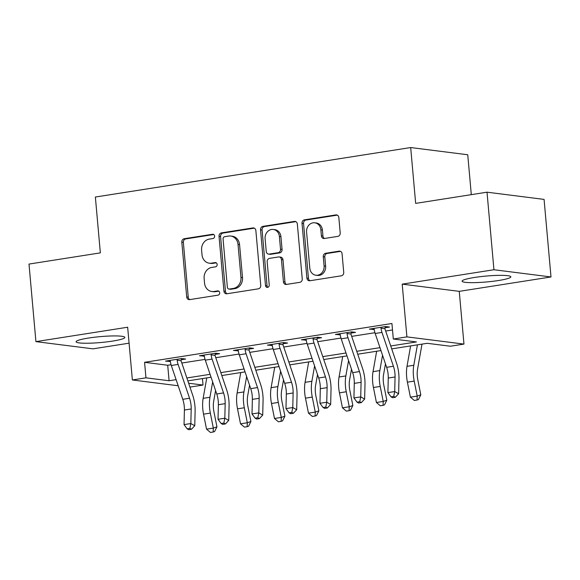 <?xml version="1.0" encoding="UTF-8"?>
<svg xmlns="http://www.w3.org/2000/svg" width="580" height="580" viewBox="0 0 580 580"><rect width="100%" height="100%" fill="white"/><g stroke="black" fill="none" stroke-linecap="round" stroke-linejoin="round"><path stroke-width="0.87" d="M214.622 236.103A2.153 1.871 -82.8 0 0 212.563 234.269L184.215 238.721A3.081 2.675 -82.8 0 0 181.815 242.179L186.709 296.989A3.081 2.675 -82.8 0 0 188.993 299.628A3.081 2.675 -82.8 0 0 189.653 299.621L218 295.169A2.153 1.871 -82.8 0 0 217.616 290.906L213.948 291.479A9.853 8.562 -82.8 0 1 211.845 291.515A9.853 8.562 -82.8 0 1 204.544 283.076L204.131 278.509A9.853 8.562 -82.8 0 1 211.801 267.423L215.47 266.851A2.153 1.871 -82.8 0 0 215.093 262.588L211.424 263.161A9.853 8.562 -82.8 0 1 209.315 263.197A9.853 8.562 -82.8 0 1 202.014 254.758L201.608 250.19A9.853 8.562 -82.8 0 1 209.279 239.105L212.947 238.532A2.153 1.871 -82.8 0 0 214.622 236.103M474.425 277.479A24.469 2.951 174.9 0 0 462.079 281.177A24.469 2.951 174.9 0 0 498.481 280.524A24.469 2.951 174.9 0 0 510.828 276.827A24.469 2.951 174.9 0 0 474.425 277.479M88.443 338.06A24.469 2.951 174.9 0 0 76.096 341.758A24.469 2.951 174.9 0 0 112.498 341.105A24.469 2.951 174.9 0 0 124.845 337.408A24.469 2.951 174.9 0 0 88.443 338.06M337.814 236.379A3.081 2.675 -82.8 0 0 340.206 232.913L338.836 217.536A3.081 2.675 -82.8 0 0 336.552 214.897A3.081 2.675 -82.8 0 0 335.9 214.912L304.413 219.849A3.081 2.675 -82.8 0 0 302.013 223.314L306.907 278.125A3.081 2.675 -82.8 0 0 309.191 280.763A3.081 2.675 -82.8 0 0 309.851 280.749L341.33 275.812A3.081 2.675 -82.8 0 0 343.73 272.346L342.07 253.772A3.081 2.675 -82.8 0 0 339.786 251.133A3.081 2.675 -82.8 0 0 339.133 251.147L325.656 253.264A3.081 2.675 -82.8 0 0 323.263 256.723L324.082 265.937A8.236 7.156 -82.8 0 1 315.911 275.232A8.236 7.156 -82.8 0 1 309.807 268.177L306.588 232.094A8.236 7.156 -82.8 0 1 314.759 222.8A8.236 7.156 -82.8 0 1 320.863 229.854L321.4 235.864A3.081 2.675 -82.8 0 0 323.683 238.503A3.081 2.675 -82.8 0 0 324.336 238.496L337.814 236.379M487.019 192.183L544.076 199.404L551 276.957L493.935 269.736L487.019 192.183L415.664 203.384L410.684 147.545L95.366 197.033L100.354 252.873L29 264.074L35.924 341.627L127.658 327.229L132.37 379.965L145.957 377.834L144.572 362.319L391.928 323.495L393.312 339.01L406.906 336.879L463.964 344.092L450.377 346.224L427.242 343.302L391.71 348.877M493.935 269.736L402.201 284.135L406.906 336.879M255.86 230.557A3.081 2.675 -82.8 0 0 253.576 227.925A3.081 2.675 -82.8 0 0 252.916 227.933L221.437 232.877A3.081 2.675 -82.8 0 0 219.037 236.343L223.931 291.153A3.081 2.675 -82.8 0 0 226.214 293.785A3.081 2.675 -82.8 0 0 226.867 293.777L258.354 288.833A3.081 2.675 -82.8 0 0 260.754 285.375L255.86 230.557M262.921 226.367L294.408 221.422A3.081 2.675 -82.8 0 1 295.068 221.415A3.081 2.675 -82.8 0 1 297.344 224.047L302.238 278.857A3.081 2.675 -82.8 0 1 299.845 282.322L286.368 284.439A3.081 2.675 -82.8 0 1 285.708 284.446A3.081 2.675 -82.8 0 1 283.431 281.815L281.445 259.586A3.081 2.675 -82.8 0 0 279.161 256.947A3.081 2.675 -82.8 0 0 278.509 256.954L269.57 258.361A3.081 2.675 -82.8 0 0 267.17 261.827L269.236 284.969A2.153 1.871 -82.8 0 1 265.502 285.548L260.529 229.825A3.081 2.675 -82.8 0 1 262.921 226.367L264.465 226.562L295.814 221.64M35.924 341.627L92.981 348.841L129.086 343.179M144.572 362.319L167.707 365.248L171.071 364.719M181.808 363.036L205.052 359.39M215.782 357.7L239.025 354.054M249.762 352.372L273.006 348.718M283.736 347.036L306.98 343.389M317.717 341.7L340.96 338.053M351.697 336.371L374.934 332.724M385.671 331.035L392.508 329.962M181.504 358.599L181.221 359.738L185.658 359.042L181.801 358.556L165.488 361.115L170.368 361.442M215.485 353.271L215.202 354.409L219.631 353.713L215.774 353.22L199.469 355.779L204.349 356.106M249.465 347.935L249.175 349.073L253.612 348.377L249.755 347.891L233.443 350.45L238.322 350.777M283.439 342.599L283.156 343.737L287.586 343.041L283.736 342.555L267.423 345.114L272.303 345.441M317.419 337.27L317.13 338.408L321.567 337.712L317.709 337.226L301.404 339.786L306.276 340.112M351.393 331.934L351.11 333.072L355.54 332.376L351.69 331.89L335.378 334.45L340.257 334.776M385.374 326.605L385.084 327.743L389.521 327.048L385.664 326.555L369.358 329.114L374.238 329.447M471.301 194.648L467.741 154.758L410.684 147.545M402.201 284.135L459.259 291.356L551 276.957M459.259 291.356L463.964 344.092M202.442 378.58L203.022 385.048L189.95 387.099M390.724 345.97L416.447 341.932L393.312 339.01M145.957 377.834L169.092 380.755L176.11 379.653M186.862 377.971L210.09 374.325M220.842 372.635L244.064 368.989M254.816 367.307L278.045 363.66M288.796 361.971L312.018 358.324M322.77 356.635L345.999 352.995M356.751 351.306L379.98 347.659M178.176 385.758L132.37 379.965M188.645 383.228L203.022 385.048M380.959 350.567L357.737 354.213M346.985 355.895L323.756 359.542M313.004 361.231L289.775 364.878M279.024 366.56L255.802 370.207M245.05 371.896L221.821 375.543M211.069 377.232L187.847 380.872M167.707 365.248L169.092 380.755M169.346 361.601L169.251 360.528M203.326 356.272L203.225 355.192M237.3 350.936L237.206 349.856M271.281 345.6L271.186 344.527M305.254 340.271L305.16 339.191M339.235 334.935L339.14 333.863M373.208 329.607L373.114 328.526M209.315 263.197L210.859 263.392A9.853 8.562 -82.8 0 0 212.962 263.356L211.424 263.161M216.253 262.841L212.962 263.356M211.845 291.515L213.389 291.711A9.853 8.562 -82.8 0 0 215.492 291.675L213.948 291.479M218.783 291.16L215.492 291.675M213.73 234.523L185.76 238.917A3.081 2.675 -82.8 0 0 183.36 242.375L188.254 297.185A3.081 2.675 -82.8 0 0 189.783 299.599M254.323 228.15L222.974 233.073A3.081 2.675 -82.8 0 0 220.581 236.531L225.475 291.349A3.081 2.675 -82.8 0 0 227.005 293.755M224.75 236.676A2.153 1.871 -82.8 0 0 223.075 239.105L227.367 287.216A2.153 1.871 -82.8 0 0 229.426 289.05L233.29 288.449A9.853 8.562 -82.8 0 0 240.961 277.363L238.025 244.477A9.853 8.562 -82.8 0 0 230.724 236.038A9.853 8.562 -82.8 0 0 228.621 236.075L224.75 236.676M228.962 289.058L230.506 289.253A2.153 1.871 -82.8 0 0 230.963 289.246L229.426 289.05M230.724 236.038L232.268 236.234A9.853 8.562 -82.8 0 1 239.569 244.673L242.505 277.559A9.853 8.562 -82.8 0 1 234.835 288.637L230.963 289.246M279.161 256.947L280.705 257.143A3.081 2.675 -82.8 0 1 282.989 259.775L284.969 282.003A3.081 2.675 -82.8 0 0 286.505 284.418M264.465 226.562A3.081 2.675 -82.8 0 0 262.073 230.021L267.046 285.744A2.153 1.871 -82.8 0 0 267.895 287.303M279.386 236.517A8.236 7.156 -82.8 0 0 273.281 229.463A8.236 7.156 -82.8 0 0 265.111 238.757L266.249 251.474A3.081 2.675 -82.8 0 0 268.525 254.105A3.081 2.675 -82.8 0 0 269.185 254.098L278.125 252.692A3.081 2.675 -82.8 0 0 280.524 249.233L279.386 236.517L280.93 236.713A8.236 7.156 -82.8 0 0 274.826 229.658L273.281 229.463M268.525 254.105L270.07 254.301A3.081 2.675 -82.8 0 0 270.73 254.294L269.185 254.098M280.93 236.713L282.061 249.422A3.081 2.675 -82.8 0 1 279.669 252.887L270.73 254.294M314.759 222.8L316.303 222.995A8.236 7.156 -82.8 0 1 322.407 230.05L322.944 236.06A3.081 2.675 -82.8 0 0 324.474 238.474M315.911 275.232L317.456 275.427A8.236 7.156 -82.8 0 0 325.626 266.133L324.082 265.937M340.54 251.365L327.2 253.453A3.081 2.675 -82.8 0 0 324.8 256.918L325.626 266.133M337.306 215.129L305.957 220.045A3.081 2.675 -82.8 0 0 303.558 223.51L308.451 278.32A3.081 2.675 -82.8 0 0 309.981 280.735M215.586 390.55L213.679 401.295A15.689 7.54 81.1 0 0 213.948 411.851L216.942 426.844L214.614 431.527L213.172 432.027L210.453 432.455L206.538 429.164L203.544 414.163A23.534 11.31 -98.9 0 1 203.152 398.329L206.763 377.906M206.538 429.164L213.331 428.098L210.337 413.098A23.534 11.31 -98.9 0 1 209.945 397.264L212.657 381.923M213.172 432.027L213.331 428.098L216.942 426.844M189.558 398.242A15.689 7.54 -98.9 0 1 191.197 408.973L190.842 423.545L194.757 425.742L195.112 411.169A23.534 11.31 81.1 0 0 192.654 395.074L181.207 361.253A3.139 1.508 -98.9 0 1 181.047 360.709L177.147 360.216A10.984 5.278 81.1 0 0 178.111 364.421L189.558 398.242L182.765 399.308A15.689 7.54 -98.9 0 1 184.404 410.038L184.049 424.611L190.842 423.545L189.885 428.402L187.166 428.83L188.732 429.708L191.444 429.28L189.885 428.402M181.221 359.738L181.047 360.709M177.147 360.216L177.364 359.252L169.925 360.419L170.346 361.282A10.984 5.278 81.1 0 0 171.31 365.487L182.765 399.308M191.444 429.28L194.757 425.742M184.049 424.611L187.166 428.83M249.56 385.221L247.66 395.959A15.689 7.54 81.1 0 0 247.921 406.515L250.915 421.515L248.595 426.199L247.152 426.699L244.434 427.119L240.519 423.828L237.517 408.835A23.534 11.31 -98.9 0 1 237.126 392.993L240.743 372.57M240.519 423.828L247.312 422.762L244.318 407.762A23.534 11.31 -98.9 0 1 243.926 391.928L246.638 376.587M247.152 426.699L247.312 422.762L250.915 421.515M283.54 379.885L281.633 390.63A15.689 7.54 81.1 0 0 281.902 401.186L284.896 416.179L282.569 420.863L281.126 421.363L278.407 421.79L274.492 418.499L271.498 403.499A23.534 11.31 -98.9 0 1 271.106 387.665L274.717 367.242M274.492 418.499L281.286 417.426L278.291 402.433A23.534 11.31 -98.9 0 1 277.9 386.599L280.618 371.258M281.126 421.363L281.286 417.426L284.896 416.179M317.514 374.557L315.614 385.294A15.689 7.54 81.1 0 0 315.875 395.85L318.869 410.85L316.549 415.534L315.107 416.027L312.388 416.454L308.473 413.163L305.479 398.163A23.534 11.31 -98.9 0 1 305.08 382.329L308.698 361.906M308.473 413.163L315.266 412.097L312.272 397.097A23.534 11.31 -98.9 0 1 311.88 381.263L314.592 365.922M315.107 416.027L315.266 412.097L318.869 410.85M223.539 392.907A15.689 7.54 -98.9 0 1 225.178 403.644L224.815 418.216L228.73 420.413L229.085 405.84A23.534 11.31 81.1 0 0 226.628 389.745L215.18 355.917A3.139 1.508 -98.9 0 1 215.028 355.373L211.12 354.88A10.984 5.278 81.1 0 0 212.084 359.085L223.539 392.907L216.739 393.979A15.689 7.54 -98.9 0 1 218.377 404.709L218.022 419.282L224.815 418.216L223.858 423.066L221.139 423.494L222.706 424.372L225.424 423.951L223.858 423.066M215.202 354.409L215.028 355.373M211.12 354.88L211.345 353.916L203.899 355.083L204.327 355.946A10.984 5.278 81.1 0 0 205.291 360.151L216.739 393.979M225.424 423.951L228.73 420.413M218.022 419.282L221.139 423.494M257.513 387.578A15.689 7.54 -98.9 0 1 259.151 398.308L258.796 412.88L262.711 415.077L263.066 400.504A23.534 11.31 81.1 0 0 260.608 384.409L249.161 350.588A3.139 1.508 -98.9 0 1 249.001 350.044L245.101 349.551A10.984 5.278 81.1 0 0 246.065 353.749L257.513 387.578L250.719 388.643A15.689 7.54 -98.9 0 1 252.358 399.373L252.003 413.946L258.796 412.88L257.839 417.738L255.12 418.165L256.686 419.043L259.405 418.615L257.839 417.738M249.175 349.073L249.001 350.044M245.101 349.551L245.318 348.587L237.88 349.755L238.3 350.617A10.984 5.278 81.1 0 0 239.272 354.815L250.719 388.643M259.405 418.615L262.711 415.077M252.003 413.946L255.12 418.165M291.493 382.242A15.689 7.54 -98.9 0 1 293.132 392.972L292.777 407.544L296.685 409.748L297.04 395.176A23.534 11.31 81.1 0 0 294.589 379.074L283.134 345.252A3.139 1.508 -98.9 0 1 282.982 344.708L279.074 344.215A10.984 5.278 81.1 0 0 280.038 348.421L291.493 382.242L284.693 383.308A15.689 7.54 -98.9 0 1 286.332 394.037L285.976 408.617L292.777 407.544L291.812 412.402L289.094 412.829L290.66 413.707L293.379 413.279L291.812 412.402M283.156 343.737L282.982 344.708M279.074 344.215L279.299 343.251L271.861 344.418L272.281 345.281A10.984 5.278 81.1 0 0 273.245 349.486L284.693 383.308M293.379 413.279L296.685 409.748M285.976 408.617L289.094 412.829M351.494 369.221L349.595 379.958A15.689 7.54 81.1 0 0 349.856 390.521L352.85 405.514L350.523 410.198L349.08 410.698L346.361 411.126L342.446 407.827L339.452 392.834A23.534 11.31 -98.9 0 1 339.061 377L342.678 356.577M342.446 407.827L349.247 406.761L346.245 391.768A23.534 11.31 -98.9 0 1 345.854 375.934L348.573 360.593M349.08 410.698L349.247 406.761L352.85 405.514M325.467 376.913A15.689 7.54 -98.9 0 1 327.106 387.643L326.75 402.215L330.665 404.412L331.02 389.84A23.534 11.31 81.1 0 0 328.563 373.745L317.115 339.916A3.139 1.508 -98.9 0 1 316.955 339.38L313.055 338.887A10.984 5.278 81.1 0 0 314.019 343.084L325.467 376.913L318.674 377.979A15.689 7.54 -98.9 0 1 320.312 388.709L319.957 403.281L326.75 402.215L325.793 407.073L323.075 407.493L324.64 408.378L327.359 407.95L325.793 407.073M317.13 338.408L316.955 339.38M313.055 338.887L313.272 337.923L305.834 339.09L306.262 339.952A10.984 5.278 81.1 0 0 307.226 344.15L318.674 377.979M327.359 407.95L330.665 404.412M319.957 403.281L323.075 407.493M385.468 363.892L383.568 374.629A15.689 7.54 81.1 0 0 383.829 385.185L386.824 400.185L384.504 404.862L383.061 405.362L380.342 405.79L376.427 402.498L373.433 387.498A23.534 11.31 -98.9 0 1 373.034 371.664L376.652 351.241M376.427 402.498L383.221 401.433L380.226 386.432A23.534 11.31 -98.9 0 1 379.835 370.598L382.546 355.257M383.061 405.362L383.221 401.433L386.824 400.185M359.448 371.577A15.689 7.54 -98.9 0 1 361.086 382.307L360.731 396.879L364.639 399.084L364.994 384.504A23.534 11.31 81.1 0 0 362.543 368.409L351.089 334.587A3.139 1.508 -98.9 0 1 350.936 334.044L347.029 333.551A10.984 5.278 81.1 0 0 348 337.756L359.448 371.577L352.654 372.643A15.689 7.54 -98.9 0 1 354.286 383.373L353.93 397.945L360.731 396.879L359.767 401.737L357.048 402.165L358.614 403.042L361.333 402.614L359.767 401.737M351.11 333.072L350.936 334.044M347.029 333.551L347.253 332.587L339.815 333.754L340.235 334.617A10.984 5.278 81.1 0 0 341.2 338.821L352.654 372.643M361.333 402.614L364.639 399.084M353.93 397.945L357.048 402.165M422.001 344.121L417.549 369.293A15.689 7.54 81.1 0 0 417.81 379.849L420.804 394.849L418.477 399.533L417.034 400.033L414.323 400.461L410.401 397.162L407.407 382.169A23.534 11.31 -98.9 0 1 407.015 366.328L410.633 345.905M410.401 397.162L417.201 396.096L414.207 381.103A23.534 11.31 -98.9 0 1 413.808 365.262L417.426 344.839M417.034 400.033L417.201 396.096L420.804 394.849M393.421 366.248A15.689 7.54 -98.9 0 1 395.06 376.978L394.704 391.551L398.62 393.748L398.975 379.175A23.534 11.31 81.1 0 0 396.517 363.08L385.069 329.251A3.139 1.508 -98.9 0 1 384.91 328.715L381.009 328.215A10.984 5.278 81.1 0 0 381.974 332.42L393.421 366.248L386.628 367.314A15.689 7.54 -98.9 0 1 388.266 378.044L387.911 392.616L394.704 391.551L393.748 396.401L391.029 396.829L392.595 397.713L395.313 397.286L393.748 396.401M385.084 327.743L384.91 328.715M381.009 328.215L381.234 327.25L373.788 328.418L374.216 329.288A10.984 5.278 81.1 0 0 375.18 333.486L386.628 367.314M395.313 397.286L398.62 393.748M387.911 392.616L391.029 396.829M213.469 234.385L212.563 234.269M218.522 291.022L217.616 290.906M215.999 262.704L215.093 262.588M188.254 297.185L186.709 296.989M183.36 242.375L181.815 242.179M185.76 238.917L184.215 238.721M225.475 291.349L223.931 291.153M220.581 236.531L219.037 236.343M222.974 233.073L221.437 232.877M254.214 228.1L252.916 227.933M234.835 288.637L233.29 288.449M242.505 277.559L240.961 277.363M239.569 244.673L238.025 244.477M295.699 221.589L294.408 221.422M284.969 282.003L283.431 281.815M282.989 259.775L281.445 259.586M267.046 285.744L265.502 285.548M262.073 230.021L260.529 229.825M279.669 252.887L278.125 252.692M282.061 249.422L280.524 249.233M322.944 236.06L321.4 235.864M322.407 230.05L320.863 229.854M324.8 256.918L323.263 256.723M327.2 253.453L325.656 253.264M340.424 251.307L339.133 251.147M308.451 278.32L306.907 278.125M303.558 223.51L302.013 223.314M305.957 220.045L304.413 219.849M337.19 215.071L335.9 214.912M203.544 414.163L210.337 413.098M203.152 398.329L209.945 397.264M191.197 408.973L184.404 410.038M178.111 364.421L171.31 365.487M237.517 408.835L244.318 407.762M237.126 392.993L243.926 391.928M271.498 403.499L278.291 402.433M271.106 387.665L277.9 386.599M305.479 398.163L312.272 397.097M305.08 382.329L311.88 381.263M225.178 403.644L218.377 404.709M212.084 359.085L205.291 360.151M259.151 398.308L252.358 399.373M246.065 353.749L239.272 354.815M293.132 392.972L286.332 394.037M280.038 348.421L273.245 349.486M339.452 392.834L346.245 391.768M339.061 377L345.854 375.934M327.106 387.643L320.312 388.709M314.019 343.084L307.226 344.15M373.433 387.498L380.226 386.432M373.034 371.664L379.835 370.598M361.086 382.307L354.286 383.373M348 337.756L341.2 338.821M407.407 382.169L414.207 381.103M407.015 366.328L413.808 365.262M395.06 376.978L388.266 378.044M381.974 332.42L375.18 333.486"/></g></svg>

